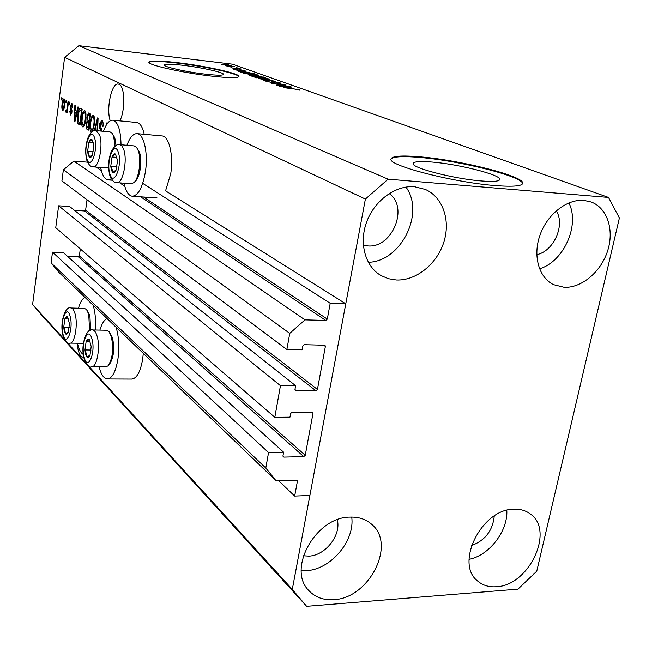 <?xml version="1.0" encoding="UTF-8"?>
<svg xmlns="http://www.w3.org/2000/svg" width="652" height="652" viewBox="0 0 652 652"><rect width="100%" height="100%" fill="white"/><g stroke="black" fill="none" stroke-linecap="round" stroke-linejoin="round"><path stroke-width="0.98" d="M295.633 385.715L69.625 206.505L58.623 205.804L280.442 385.682L295.633 385.715L294.965 389.415L295.984 390.76L315.943 390.768L317.426 389.431L325.381 346.416L324.973 345.234L304.321 344.688L302.805 346.033L302.129 349.79L286.872 349.545L289.749 333.368L304.989 319.871L325.788 320.434L327.296 319.097L330.205 303.286L142.739 183.367M330.205 303.286L345.772 303.816L165.567 190.857L170.726 173.742C173.693 155.469 169.088 136.097 162.006 135.926L137.091 133.644C143.913 133.79 148.322 153.318 145.412 171.761C142.609 187.548 138.2 195.706 132.185 196.228C128.477 195.592 125.771 191.24 124.067 183.171M304.989 319.871L73.855 161.085L87.523 162.177M289.749 333.368L63.366 169.83L73.855 161.085M286.872 349.545L61.907 180.93L63.366 169.83M317.426 389.431L85.624 210.099L87.042 199.765M85.624 210.099L84.597 210.971L74.442 210.327M58.623 205.804L55.738 227.678L274.818 417.321L280.442 385.682M345.772 303.816L309.887 495.463L294.671 496.058L297.393 481.274L297.125 480.288L275.992 480.703L265.796 468.03L268.551 452.553L283.62 452.211L282.968 455.821L283.253 456.84L283.979 457.101L303.775 456.612L305.242 455.283L313.009 413.327L312.675 412.243L292.104 412.17L290.613 413.515L289.953 417.174L274.818 417.321M305.242 455.283L79.348 255.943L80.31 248.942M79.348 255.943L78.33 256.807L67.458 256.301M283.62 452.211L63.448 252.658L52.51 252.137L268.551 452.553M265.796 468.03L51.084 262.911L52.51 252.137M275.992 480.703L58.973 272.422L51.084 262.911M294.671 496.058L278.518 480.622M481.323 180.954C493.605 181.908 499.758 181.346 499.782 179.251C499.962 174.614 458.747 164.255 432.626 162.095C419.896 161.003 413.401 161.533 413.14 163.693C412.064 168.012 454.387 178.892 481.323 180.954M205.739 74.198C217.222 75.453 223.163 75.502 223.546 74.336C223.889 72.405 200.849 67.327 182.65 65.257C170.987 63.937 164.866 63.872 164.304 65.053C163.676 66.903 187.181 72.136 205.739 74.198M212.128 76.178C229.504 78.069 238.461 78.134 238.982 76.374C239.374 73.407 204.524 65.762 177.002 62.6C159.21 60.579 149.846 60.465 148.9 62.258C147.841 65.029 183.766 73.032 212.128 76.178M238.876 76.708C238.445 73.652 204.06 66.154 176.936 63.04C160.4 61.149 151.068 60.929 148.933 62.388M495.08 185.559C513.556 186.961 522.774 186.089 522.733 182.951C522.635 175.779 460.361 160.237 420.972 156.912C401.445 155.192 391.436 155.983 390.939 159.284C388.975 165.714 453.816 182.454 495.08 185.559M522.602 183.742L522.586 183.595C522.496 176.407 460.239 160.848 420.858 157.531C403.001 155.95 393.026 156.504 390.931 159.194M77.164 343.245C77.702 349.578 79.006 353.963 81.052 356.416L83.855 357.54M119.862 120.873C125.437 110.327 124.899 86.211 119.096 84.328L118.256 84.075C111.639 82.502 105.942 109.055 110.245 120.783M363.327 245.225L367.581 245.902C392.056 248.616 409.228 207.336 389.146 193.562M303.384 555.757L308.877 556.099C325.372 555.634 341.452 535.039 337.28 519.766M471.453 545.569C485.137 540.492 492.741 530.63 494.249 515.985M536.767 254.639C553.638 251.501 565.52 224.94 556.254 210.808M583.915 200.392L591.323 202.047C607.387 208.07 614.437 230.107 607.599 250.987C600.924 271.9 581.665 288.135 564.2 287.312L553.621 284.688C538.837 277.679 532.586 255.747 540.019 235.022C547.305 214.255 566.938 198.893 583.915 200.392M568.878 202.902C580.198 225.038 563.711 261.729 539.522 268.803M513.874 509.188C520.214 508.935 525.651 510.492 530.198 513.857C555.088 530.41 529.057 585.806 496.286 586.735C488.935 587.265 482.733 585.374 477.68 581.062C454.444 563.572 481.795 508.87 513.874 509.188M506.808 510.312C508.112 530.932 489.204 555.52 469.057 559.31M349.92 517.109C358.796 516.791 366.147 519.277 371.982 524.567C396.392 544.852 368.893 598.487 333.767 599.669C323.498 600.353 315.185 597.313 308.828 590.565C286.75 569.172 315.829 516.938 349.92 517.109M351.721 517.069C355.071 540.932 330.662 569.734 306.114 570.696L301.273 570.696M414.574 186.733L425.389 189.455C443.042 197.206 450.874 220.824 443.694 242.568C436.661 264.362 415.903 280.898 396.326 279.993L388.347 278.697L381.012 275.551C365.185 266.464 358.714 243.017 366.75 221.704C374.647 200.36 395.715 185.095 414.574 186.733M405.943 187.075C425.291 213.204 400.735 261.876 368.29 262.275M107.629 378.967L131.582 379.073C136.7 378.649 140.384 372.023 142.658 359.187L143.301 353.351M99.08 366.823C101.052 374.46 103.766 378.51 107.238 378.967C112.168 378.543 115.738 371.852 117.955 358.902C119.495 346.954 118.868 336.391 116.064 327.214M107.075 318.583C104.181 319.904 101.777 323.734 99.87 330.099M83.334 354.46C80.815 353.009 78.851 349.268 77.441 343.254M126.904 145.282C129.854 137.409 133.244 133.53 137.091 133.644M100.685 167.45C102.185 175.152 104.63 179.3 107.996 179.903L111.247 178.819M619.4 217.964L536.759 571.176L517.973 589.139L306.644 606.311L43.138 316.848L32.6 304.541L64.621 57.352L78.876 45.689L232.577 64.189L608.512 197.426L619.4 217.964M106.04 125.534L106.398 122.943L107.034 123.945M101.296 131.109L99.821 128.387L99.528 123.986L101.891 120.172C103 121.036 103.35 123.236 102.943 126.773L102.348 126.667L101.573 122.071L100.098 124.263L101.973 131.174M94.247 130.767L97.507 117.922L98.085 118.248L97.613 130.775M97.066 130.726L97.564 120.017L94.923 130.644M91.639 132.071L91.133 131.957C89.846 130.27 89.536 127.107 90.204 122.462L91.516 116.977L93.081 115.274L94.589 118.803L94.369 124.679L92.356 131.557M84.833 110.555L85.991 113.904L85.771 119.675C85.265 123.953 84.32 126.382 82.934 126.961L82.641 126.855C81.394 125.208 81.101 122.111 81.753 117.539L83.024 112.144L84.833 110.555M76.912 111.337L77.963 106.895L78.493 107.197L74.85 121.948L74.361 121.655L74.874 105.159L75.404 105.453L75.208 110.359L77.458 111.394M61.394 99.878L61.679 97.71L62.152 97.979L61.875 100.147L61.394 99.878L61.899 99.927M306.644 606.311L292.3 589.375L88.354 365.699M85.877 362.977L66.887 342.153M64.572 339.61L32.6 304.541M292.3 589.375L365.381 199.072L64.621 57.352M144.222 134.296C142.592 126.977 140.107 123.041 136.765 122.486L112.788 120.196C109.3 120.098 106.195 123.807 103.472 131.313M62.07 103.994C62.396 100.995 63.016 99.267 63.937 98.811L64.124 98.876C64.956 99.984 65.135 102.144 64.662 105.363C64.336 108.305 63.725 109.992 62.812 110.416L62.625 110.351C61.81 109.259 61.622 107.14 62.07 103.994L62.584 104.043M65.828 102.397L66.113 100.212L66.602 100.481L66.317 102.674L65.828 102.397L66.341 102.454M67.303 107.107L68.061 101.313L68.55 101.582L67.083 112.772L66.594 112.486L66.83 110.701L66.064 112.364L65.616 111.476L66.007 109.992L66.374 110.408L66.911 109.34L67.303 107.107L67.816 107.156M69.177 104.312L69.471 102.103L69.96 102.38L69.674 104.589L69.177 104.312L69.699 104.361M70.253 106.227L71.899 103.26L72.608 107.564L72.079 107.482L71.655 104.85L70.783 106.235L71.907 112.372L70.62 115.021L69.682 111.068L70.196 111.15L70.579 113.318L71.378 112.307L70.253 106.227L70.775 106.276M77.751 115.322C78.191 111.264 79.047 108.925 80.318 108.305L82.16 109.267L80.049 125.07L77.906 123.472L77.751 115.322L78.297 115.371M86.846 116.969L88.615 113L90.62 114.043L88.444 130.115L86.855 129.161L85.999 124.312L87.018 121.296L86.846 116.969L87.417 117.026M278.559 85.135L290.645 86.708L276.383 85.07L283.93 85.004L271.868 83.44L286.057 85.07L278.526 85.322M274.076 81.728L280.36 82.991L281.028 83.342L277.972 83.285L277.051 83L278.657 82.78L274.842 81.989L273.538 81.981L274.19 82.559L271.933 82.543L265.429 81.044L268.127 81.084L269.023 81.361L267.662 81.549L271.24 82.282L272.552 82.315L271.794 81.728L274.044 81.924M258.396 78.55L275.283 81.215L263.31 80.335L273.318 80.905L258.396 78.55M269.333 79.047L269.92 79.373L269.17 79.511L265.079 79.21L254.5 77.075L265.225 78.093L269.333 79.047L269.252 79.511M258.208 75.078L258.771 75.379L258.005 75.518L253.962 75.208L243.595 73.13L254.198 74.141L258.208 75.078L258.143 75.518M244.524 71.19L233.571 69.552L245.103 70.44L242.308 70.4L244.5 71.321M226.073 64.083L228.575 64.532L226.073 64.083M365.381 199.072L388.087 179.178L78.876 45.689M388.087 179.178L608.512 197.426M224.524 64.246L231.631 65.648L227.98 65.461L221.289 64.263L224.5 64.393M231.859 66.154L234.386 66.61L231.859 66.154M231.183 66.659L225.413 65.713L231.158 66.806M236.146 67.686L238.697 68.142L236.146 67.686M236.692 68.134L241.362 69.055L239.773 69.234L237.581 68.395L235.486 68.713L230.857 67.645L234.647 68.452L236.692 68.134L236.586 68.81M243.367 71.459L254.598 73.823L240.914 72.217L238.339 71.182L243.343 71.614M257.475 75.828L265.592 77.759L251.737 76.137L249.105 75.102L257.45 75.999M291.216 87.947L279.512 86.211L291.493 87.009L288.665 87.034L291.183 88.101M299.553 89.846L296.684 89.911L295.723 89.609L298.037 89.748L295.992 89.242L283.318 87.588L293.09 88.696L299.496 90.147M222.691 64.434L230.099 65.396L222.658 64.621M238.176 70.245L242.723 70.929L240.947 70.294L235.307 69.837L238.151 70.375M252.609 73.594L252.683 73.146M241.851 72.16L252.332 73.399L244.011 71.696L240.107 71.467L241.827 72.323M240.034 71.899L240.107 71.467M245.722 73.611L257.018 75.11L249.26 73.562L246.432 73.301L245.348 73.399L245.682 73.863M252.674 76.08L256.823 76.561L252.283 75.428L250.89 75.379L252.642 76.243M258.437 76.749L263.286 77.319L258.176 76.072L256.595 76.023L258.412 76.92M256.676 77.572L268.135 79.088L260.221 77.506L257.369 77.246L256.285 77.352L256.635 77.832M280.278 83.464L280.36 82.991M284.435 86.944L289.292 87.67L287.239 86.928L281.379 86.512L284.411 87.091M121.036 144.777C120.701 129.935 117.955 121.745 112.788 120.196M78.444 308.225C80.196 302.3 82.356 298.673 84.947 297.345M93.146 305.217C95.249 312.112 95.991 320.377 95.371 330.002M62.845 108.778L64.181 105.094L63.814 100.424L62.568 104.157L62.845 108.778M63.953 108.884L63.04 108.794M64.687 105.143L64.181 105.094M67.115 112.535L66.594 112.486M67.343 110.75L66.83 110.701M66.561 111.565L65.616 111.476M67.384 110.49L66.422 110.4M67.523 109.397L66.911 109.34M72.608 107.531L72.079 107.482M70.872 114.98L70.383 114.939M71.907 112.356L71.378 112.307M71.989 111.345L71.345 111.28M74.907 121.704L74.361 121.655M76.797 112.446L76.838 111.296M75.436 117.36L76.496 113.073L75.135 112.283L74.817 120.18L75.436 117.36L75.966 117.409M77.026 113.13L76.496 113.073M75.273 120.221L74.817 120.18M77.189 112.478L75.135 112.283M80.204 123.896L77.906 123.472M80.066 123.676L81.394 110.824L80.147 110.188L78.965 111.916L78.256 115.64L78.256 121.68L80.326 122.975M81.035 110.278L81.647 108.974M81.948 110.881L81.394 110.824M82.005 110.465L80.506 110.318M83.277 126.912L82.641 126.855M84.108 126.023L83.864 125.151M82.307 117.596L81.753 117.539M85.176 112.421L83.024 112.144M85.2 112.356L85.567 111.598M82.885 124.997L83.122 125.078C84.181 124.573 84.882 122.657 85.241 119.34C85.738 115.926 85.518 113.619 84.589 112.413L84.377 112.348C83.334 112.829 82.633 114.679 82.266 117.89L82.005 121.598L82.885 124.997M85.803 119.389L85.241 119.34M85.811 112.535L84.589 112.413M88.599 128.949L88.207 127.931M88.729 127.979L88.159 127.922L88.811 123.13L87.327 122.429L86.561 124.361L85.999 124.312M88.648 122.527L89.21 121.508L87.018 121.296M89.487 114.988L90.025 113.701M89.381 123.187L88.811 123.13M86.561 124.361L87.295 127.401L88.159 127.922M89.063 121.256L89.829 115.616L88.411 114.891L87.376 117.262L88.077 120.685L89.634 121.313M90.4 115.673L89.829 115.616M90.465 115.176L88.77 115.013M91.712 132.014L91.133 131.957M92.633 131.158L92.356 130.221M90.775 122.519L90.204 122.462M93.692 117.27L91.516 116.977M93.725 117.189L94.132 116.39M91.386 130.074L91.63 130.155C92.723 129.642 93.456 127.702 93.823 124.328C94.328 120.865 94.1 118.509 93.138 117.27L92.91 117.197C91.834 117.686 91.109 119.56 90.734 122.829L90.465 126.602L91.386 130.074M94.401 124.385L93.823 124.328M94.401 117.393L93.138 117.27M98.012 120.058L97.564 120.017M102.951 126.724L102.348 126.667M102.959 122.201L101.573 122.071M101.239 128.517L99.821 128.387M100.131 124.043L99.528 123.986M102.25 122.063L102.649 121.117M111.427 170.351L112.82 172.617C114.027 173.285 115.16 172.332 116.219 169.756L117.539 160.408L115.437 154.019C114.222 153.407 113.098 154.394 112.054 156.969L110.758 166.227L111.427 170.351M112.128 169.439L112.82 172.617L116.219 169.756L117.539 160.408L115.437 154.019L112.054 156.969L110.758 166.227L112.128 169.439M136.936 147.906L139.438 152.234C142.478 160.196 140.074 177.458 135.461 181.06L134.459 182.071M116.944 182.65L131.272 183.709L133.864 182.674C138.966 178.697 141.631 159.528 138.265 150.71L136.627 147.474L134.23 145.926L119.764 144.662L121.948 146.015L123.709 149.463C127.784 160.27 122.755 184.141 116.822 182.641C114.605 183.171 112.283 180.84 109.862 175.641C107.776 167.116 108.362 158.795 111.622 150.702C114.882 145.73 117.596 143.717 119.764 144.662M116.879 157.368L112.054 156.969M116.952 166.716L110.758 166.227M85.567 354.24L86.846 356.954C87.955 358.021 88.998 357.475 89.976 355.316L91.207 346.579L89.291 339.57C88.183 338.543 87.14 339.121 86.178 341.298L84.964 349.945L85.567 354.24M86.235 353.449L86.846 356.954L89.976 355.316L91.207 346.579L89.291 339.57L86.178 341.298L84.964 349.945L86.235 353.449M109.129 331.762L112.511 337.744C114.711 349.007 113.717 357.826 109.52 364.183L108.623 365.193M91.842 366.766L105.738 366.88L108.028 365.862C112.674 358.812 113.782 349.032 111.337 336.538L108.957 331.55L106.529 330.238M90.033 341.363L86.178 341.298M91.035 350.034L84.964 349.945M64.271 331.257L65.428 333.783C66.439 334.753 67.392 334.191 68.289 332.088L69.438 323.718L67.702 317.116C66.691 316.196 65.738 316.79 64.85 318.901L63.725 327.198L64.271 331.257M64.898 330.491L65.428 333.783L68.289 332.088L69.438 323.718L67.702 317.116L64.85 318.901L63.725 327.198L64.898 330.491M86.692 309.716L89.87 315.389L90.652 330.205M89.585 330.645L88.729 314.207L86.545 309.529L84.45 308.396M68.452 318.991L64.85 318.901M69.259 327.32L63.725 327.198M88.224 155.184L89.495 157.303C90.587 157.898 91.622 156.961 92.592 154.483L93.815 145.551L91.916 139.528C90.807 138.982 89.78 139.944 88.827 142.429L87.629 151.272L88.224 155.184M88.884 154.312L89.495 157.303L92.592 154.483L93.815 145.551L91.916 139.528L88.827 142.429L87.629 151.272L88.884 154.312M112.356 133.595L114.801 137.833L115.999 145.486M93.358 166.871L107.156 167.955L108.639 167.613M115.005 146.146L113.652 136.358L112.095 133.236L110.041 131.908L96.129 130.636L99.658 135.103C103.358 145.331 98.672 168.289 93.26 166.863C90.824 167.075 88.672 164.858 86.806 160.237C84.923 152.291 85.477 144.369 88.476 136.472C91.207 131.834 93.758 129.895 96.129 130.636M93.269 142.812L88.827 142.429M93.244 151.745L87.629 151.272M327.296 319.097L143.562 197.01M124.279 184.206L122.568 183.065M100.93 168.689L98.843 167.303M325.788 320.434L140.653 196.814M124.785 186.211L119.756 182.862M101.378 170.588L96.146 167.091M325.381 346.416L323.4 345.022M315.943 390.768L84.597 210.971M295.984 390.76L294.973 389.953M313.009 413.327L311.395 412.015M303.775 456.612L78.33 256.807M283.979 457.101L282.944 456.164M297.393 481.274L296.065 480.035M263.449 77.506L263.53 77.017M257.084 76.765L257.165 76.292M71.956 110.416L70.872 110.31M80.139 124.377L78.656 124.239M88.55 129.316L86.855 129.161M89.446 122.731L87.865 122.584M97.914 122.763L97.425 122.715M101.802 129.887L100.644 129.781M109.968 174.133C113.798 187.499 122.763 164.679 118.346 152.389C114.328 139.365 105.714 162.136 109.968 174.133M84.222 357.451C87.71 371.917 95.983 352.577 91.965 338.967C88.305 324.769 80.343 344.174 84.222 357.451M97.132 336.261C100.555 347.41 96.814 367.834 91.614 366.766C89.528 368.013 87.026 365.275 84.1 358.543C79.927 343.906 87.767 326.693 92.633 329.945C94.467 330.156 95.966 332.267 97.132 336.261M92.429 329.936L106.732 330.246M63.032 334.378C66.194 348.005 73.79 329.219 70.147 316.432C66.83 303.058 59.511 321.892 63.032 334.378M75.061 313.84C78.199 324.403 74.646 344.166 69.862 343.123C67.612 344.052 65.298 341.477 62.926 335.413C59.34 321.64 65.893 305.16 71.052 308.013C72.69 308.209 74.026 310.156 75.061 313.84M70.889 308.005L84.621 308.404M86.895 158.827C90.351 171.435 98.55 149.463 94.564 137.898C90.938 125.608 83.04 147.515 86.895 158.827M499.66 179.846L499.782 179.251M522.586 183.595L522.733 182.951M590.736 201.835L591.323 202.047M529.693 513.491L530.198 513.857M371.322 523.972L371.982 524.567M424.493 189.072L425.389 189.455M112.266 180.221L108.175 179.919M236.798 68.379L236.725 68.81M250.89 75.379L250.816 75.803M256.595 76.023L256.521 76.455M273.538 81.981L273.416 82.674M157.059 197.947L132.405 196.244M62.942 108.811L63.945 108.908M66.374 110.408L67.376 110.506M70.766 113.391L71.704 113.481M80.147 110.188L82.013 110.375M83.122 125.078L84.499 125.208M84.377 112.348L85.803 112.486M87.458 122.413L89.463 122.6M88.411 114.891L90.481 115.086M91.63 130.155L93.065 130.286M92.91 117.197L94.393 117.336M101.304 121.973L102.943 122.128M83.399 343.351L70.049 343.123"/></g></svg>
